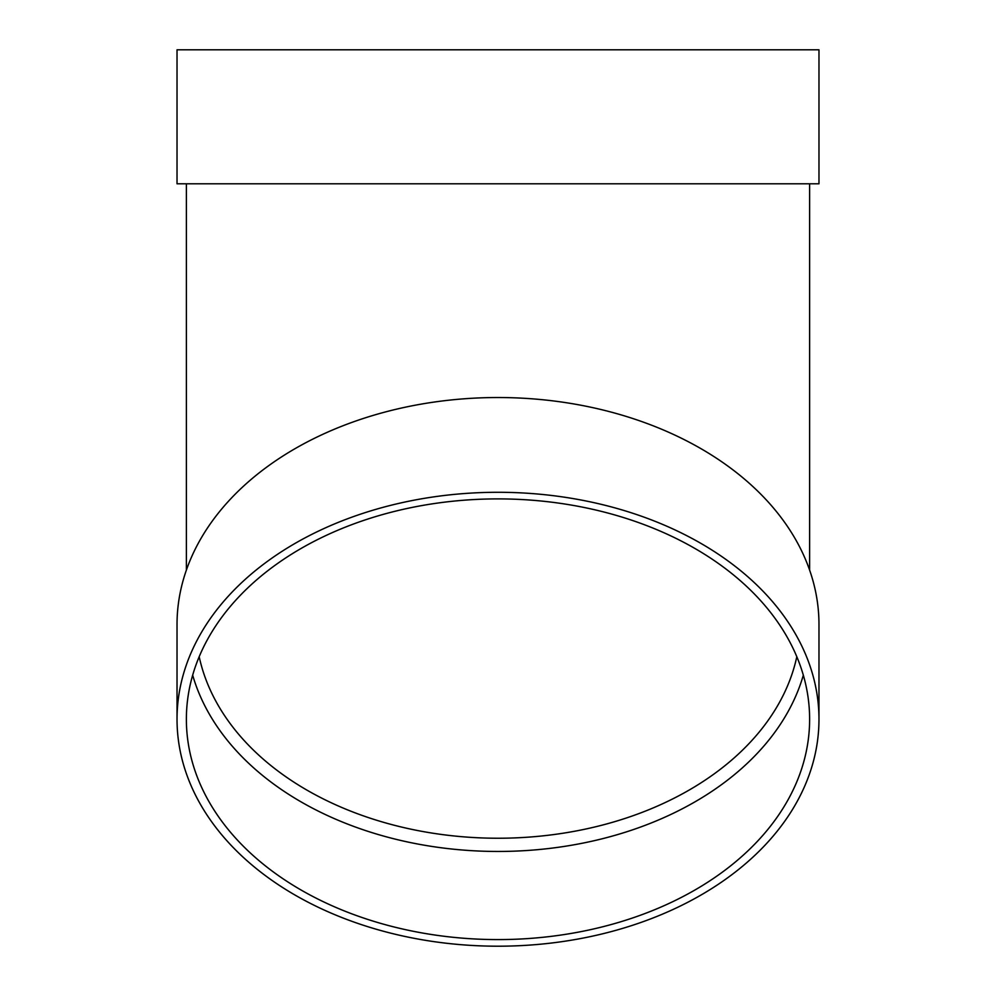 <?xml version="1.0" encoding="UTF-8"?>
<svg xmlns="http://www.w3.org/2000/svg" width="996" height="996" viewBox="0 0 996 996"><rect width="100%" height="100%" fill="white"/><g stroke="black" fill="none" stroke-linecap="round" stroke-linejoin="round"><path stroke-width="1.49" d="M803.324 675.176A311.624 220.353 0 0 1 498 851.456A311.624 220.353 0 0 1 192.676 675.176M177.027 719.237L177.027 624.492A320.973 226.964 0 0 1 498 397.529A320.973 226.964 0 0 1 818.973 624.492L818.973 719.237A320.973 226.964 0 0 1 498 946.2A320.973 226.964 0 0 1 177.027 719.237A320.973 226.964 0 0 1 498 492.285A320.973 226.964 0 0 1 818.973 719.237M177.027 183.799L818.973 183.799L818.973 49.8L177.027 49.8L177.027 183.799M498 498.896A311.624 220.353 0 0 1 809.624 719.237A311.624 220.353 0 0 1 498 939.589A311.624 220.353 0 0 1 186.376 719.237A311.624 220.353 0 0 1 498 498.896M199.188 656.725A302.274 213.742 180 0 0 498 838.234A302.274 213.742 180 0 0 796.812 656.725M186.376 183.799L186.376 570.11M809.624 183.799L809.624 570.11"/></g></svg>
